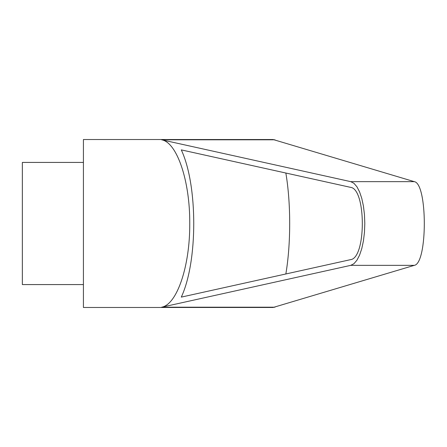 <?xml version="1.0" encoding="UTF-8"?>
<svg xmlns="http://www.w3.org/2000/svg" width="447" height="447" viewBox="0 0 447 447"><rect width="100%" height="100%" fill="white"/><g stroke="black" fill="none" stroke-linecap="round" stroke-linejoin="round"><path stroke-width="0.67" d="M83.421 223.5L83.421 307.475L273.134 307.475L414.291 265.35C427.645 263.534 427.645 183.466 414.291 181.65L273.134 139.525L83.421 139.525L83.421 223.5M161.641 139.794L350.75 181.65L353.94 183.304L356.935 186.779L359.589 191.908L361.796 198.468L363.445 206.156L364.461 214.627L364.808 223.5L364.461 232.373L363.445 240.844L361.796 248.532L359.589 255.092L356.935 260.221L353.94 263.696L350.75 265.35L161.641 307.206C177.062 304.569 190.036 265.937 189.751 223.5C190.036 181.063 177.062 142.431 161.641 139.794L274.944 139.794M83.421 162.429L22.35 162.429L22.35 284.571L83.421 284.571M350.582 187.354C366.233 188.925 366.233 258.075 350.582 259.646L181.292 297.11C197.898 261.545 197.898 185.455 181.292 149.89L350.582 187.354M285.845 173.028C290.969 203.15 290.969 243.85 285.845 273.972M161.641 307.206L274.944 307.206M350.75 181.65L414.291 181.65M350.75 265.35L414.291 265.35"/></g></svg>
